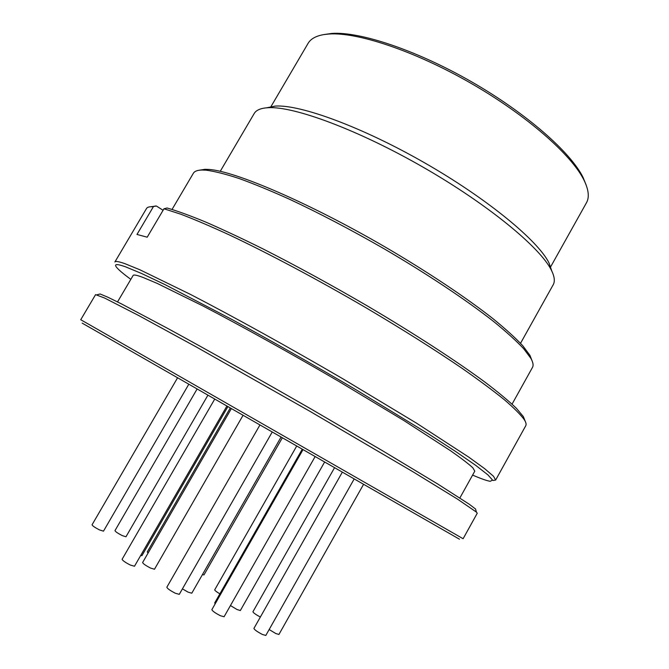<?xml version="1.0" encoding="UTF-8"?>
<svg xmlns="http://www.w3.org/2000/svg" width="669" height="669" viewBox="0 0 669 669"><rect width="100%" height="100%" fill="white"/><g stroke="black" fill="none" stroke-linecap="round" stroke-linejoin="round"><path stroke-width="1" d="M459.871 497.97L474.798 471.135L472.816 467.79C468.626 463.901 461.184 458.206 450.471 450.697L403.959 420.584L339.049 381.531C291.45 353.734 241.467 326.012 202.958 305.95L157.056 283.33L142.982 277.409C136.919 275.168 133.633 274.516 133.123 275.461L117.535 301.911M520.541 343.281L553.188 284.777C555.153 281.323 554.517 276.406 551.289 270.033C540.151 247.463 487.902 204.329 422.867 167.041C357.856 129.702 293.858 106.137 268.344 107.692L267.868 107.717C260.734 108.161 256.177 110.101 254.195 113.538L220.252 171.306M551.858 271.179L549.023 262.95C538.119 240.781 487.726 199.019 425.091 163.102C362.489 127.143 300.624 104.498 275.586 106.07L266.597 107.801M88.952 324.406L80.732 319.74L95.567 294.644L104.548 298.006L138.542 315.442L196.335 346.977L309.27 410.925L413.091 471.846L457.496 499.124L476.428 512.111L477.248 513.24L463.115 538.729L88.952 324.406M82.153 323.11L459.486 539.214M475.902 510.28L475.525 508.984L469.304 504.267L437.844 484.08L382.451 450.697L310.291 408.567C258.719 378.88 206.654 349.636 167.493 328.303L121.449 303.893L107.709 297.145L100.107 293.984L98.803 294.318M586.103 184.887L583.067 177.436C570.774 152.323 526.127 113.028 471.068 81.518C416.026 49.974 359.537 31.343 331.657 33.45L323.696 34.604L328.889 34.019C357.054 31.903 414.37 50.844 470.282 82.881C526.21 114.901 571.552 154.748 583.978 180.112C588.712 189.795 589.54 197.355 586.445 202.799L550.403 267.266M270.702 107.082L308.075 43.376C310.659 38.902 315.877 35.984 323.712 34.604M172.067 209.405L193.374 173.246C194.562 171.197 197.447 170.127 202.046 170.018L206.102 170.177C214.481 171.281 225.386 174.024 238.816 178.406C253.61 183.749 270.41 190.648 289.225 199.111C319.105 213.085 350.606 229.576 383.722 248.567C426.931 273.788 466.368 300.08 493.689 321.546C506.316 331.832 516.301 340.872 523.626 348.658L530.86 358.333C533.101 362.355 533.636 365.391 532.465 367.44L512.069 404.126M532.022 360.666L529.948 355.364L522.773 345.731C515.523 337.996 505.664 329.039 493.187 318.837C466.201 297.588 427.29 271.614 384.667 246.719C308.685 202.598 234.944 171.139 209.104 169.458L205.074 169.307L199.446 170.194M525.173 421.202L523.384 416.628L516.309 408.215C508.925 401.132 498.648 392.561 485.485 382.517C456.868 361.327 414.663 333.848 367.44 305.992C331.147 284.86 296.225 265.777 262.674 248.743C241.476 238.248 222.384 229.308 205.416 221.932C189.904 215.543 177.134 210.894 167.099 207.992L163.972 208.77L180.588 214.13C194.311 219.348 210.584 226.289 229.408 234.953C268.846 253.593 318.319 279.91 366.461 308.041C402.763 329.524 434.691 349.661 462.254 368.443C479.088 380.226 493.145 390.663 504.409 399.778C513.976 407.998 520.607 414.638 524.304 419.689C526.018 422.407 526.503 424.414 525.767 425.718L495.654 480.041L493.496 476.253L484.582 468.601L468.626 457.036L416.377 423.084L343.164 378.98C289.434 347.612 233.213 316.521 190.456 294.41L139.972 269.816L124.844 263.636C118.756 261.504 115.444 260.952 114.892 261.98L146.511 208.511C147.255 207.223 149.237 206.621 152.448 206.721L156.404 206.01L163.069 210.3M163.972 208.77L147.197 237.194L136.978 234.451L153.343 206.771M493.17 480.476L495.654 480.041M130.831 279.358C123.414 273.905 118.656 269.891 116.565 267.307C113.805 263.879 116.816 263.728 125.596 266.839L141.577 273.487L165.084 284.651L231.8 319.406C272.283 341.433 313.661 364.873 355.941 389.726L428.478 433.905L455.806 451.6L475.734 465.373L487.944 474.898L492.593 480.141L490.21 481.295C486.915 480.802 481.044 478.728 472.598 475.09M177.452 378.002L92.054 524.789C92.447 525.842 94.923 527.548 99.472 529.907L103.486 531.161L188.683 384.441M302.873 449.869L211.856 609.66C212.416 611.04 215.267 613.072 220.436 615.739L224.082 616.751L314.999 456.802M296.576 446.256L214.707 589.841C214.782 590.501 216.505 591.839 219.867 593.838M269.155 629.529L275.804 633.543L278.94 634.446L363.459 484.523M230.144 408.215L147.264 551.942L148.092 553.02M342.21 472.373L253.911 628.442C254.521 629.83 257.373 631.845 262.482 634.505L265.819 635.441L354.068 479.155M196.987 389.199L114.976 530.626C115.394 531.638 117.803 533.293 122.21 535.585L125.956 536.789L207.791 395.396M231.223 408.826L142.622 562.52C143.074 563.716 145.725 565.573 150.575 568.081L154.48 569.235L242.922 415.533M182.428 588.871L188.056 592.124L191.794 593.202L280.921 437.3M302.129 449.443L214.682 602.953L215.192 603.814M230.454 605.545L237.052 609.543L240.347 610.521L324.498 462.237M334.425 467.915L252.924 611.775C253.375 612.863 255.859 614.627 260.358 617.044M214.598 399.301L122.109 559.276C122.552 560.538 125.279 562.453 130.304 565.037L134.486 566.242L226.774 406.284M259.806 425.2L166.84 587.231C167.334 588.578 170.169 590.576 175.328 593.244L179.284 594.348L272.099 432.249M156.404 206.01L150.701 206.738M140.657 555.538L141.937 555.646L227.769 406.852M202.406 574.638L203.961 574.93L282.209 438.036M549.023 262.95L551.289 270.033M100.107 293.984L96.963 294.786M205.074 169.307L202.046 170.018M155.551 205.968L152.448 206.721M529.948 355.364L530.86 358.333M331.657 33.45L328.889 34.019M583.067 177.436L583.978 180.112M475.525 508.984L476.428 512.111M523.384 416.628L524.304 419.689M275.126 106.087L267.868 107.717"/></g></svg>
